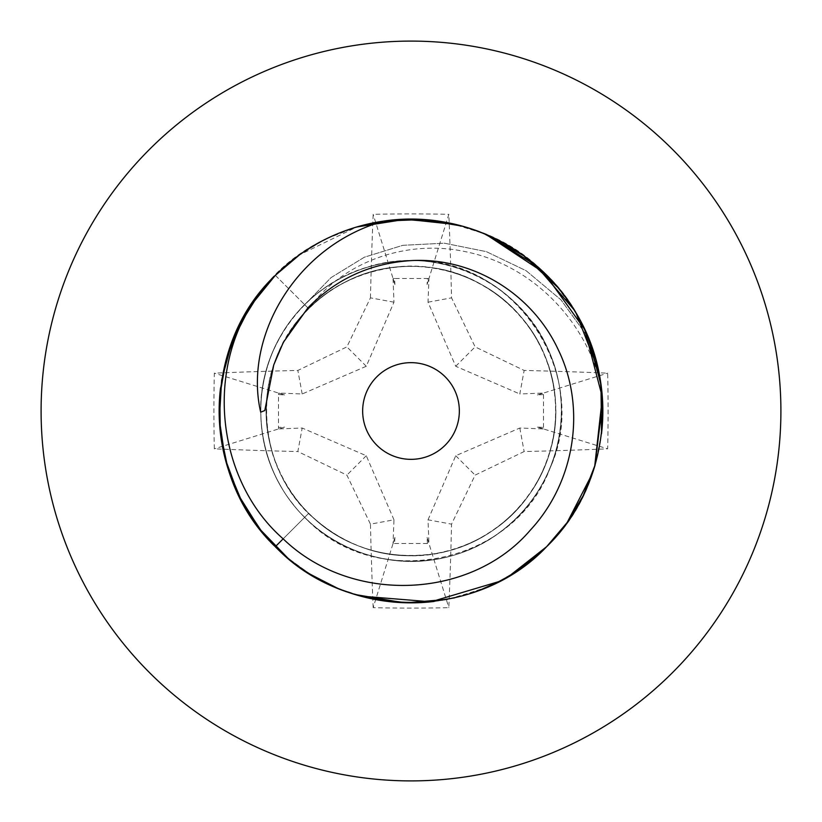 <?xml version="1.0" encoding="UTF-8"?>
<svg xmlns="http://www.w3.org/2000/svg" width="822" height="822" viewBox="0 0 822 822"><rect width="100%" height="100%" fill="white"/><g stroke="black" fill="none" stroke-linecap="round" stroke-linejoin="round"><path stroke-width="0.62" stroke-dasharray="4.11 3.08" d="M567.067 522.587L546.661 546.661C625.131 472.157 620.271 332.725 534.845 264.468C462.211 200.517 343.473 205.068 275.339 275.339A191.855 191.855 0 0 0 257.574 295.807C322.912 202.695 472.229 193.252 548.767 277.476C621.196 348.528 620.178 476.76 546.661 546.661C624.854 473.719 620.24 332.448 535.184 264.756C462.714 200.558 343.093 204.997 275.339 275.339A191.855 191.855 0 0 1 383.966 221.056L383.052 221.19M327.074 238.472L356.912 226.923L299.516 254.861L322.275 240.887M326.961 238.524L356.635 227.006M456.58 224.642L485.761 234.311M573.818 309.514L587.751 336.383M601.54 433.41L595.159 464.81M583.373 495.234L566.872 522.864M462.478 226.184L485.925 234.373M594.686 466.403L583.014 495.974M567.334 522.217L546.661 546.661A191.855 191.855 0 0 0 567.231 522.36M595.138 464.882A191.855 191.855 0 0 0 601.478 433.934M574.732 311.004A191.855 191.855 0 0 1 588.254 337.575L588.953 339.301A191.855 191.855 0 0 0 275.339 275.339C196.951 348.281 202.13 489.635 286.436 556.915C358.371 621.34 479.38 617.106 546.661 546.661C478.64 616.901 359.861 621.504 287.145 557.522C201.534 489.409 197.188 348.692 275.339 275.339C196.417 351.107 202.027 489.111 287.207 557.583C359.635 621.442 478.661 616.921 546.661 546.661M478.836 231.537A191.855 191.855 0 0 1 507.441 245.141M533.365 263.225A191.855 191.855 0 0 1 555.991 285.347M600.974 384.203L601.211 385.96C585.86 320.261 531.659 264.715 465.098 251.614C407.661 239.171 343.545 260.954 308.63 308.63M589.806 341.449L588.254 337.575C564.796 279.665 510.411 234.537 448.678 222.875C386.73 209.929 319.779 230.458 275.339 275.339L304.705 304.705C309.832 309.832 309.832 309.832 304.705 304.705C309.832 309.832 309.832 309.832 304.705 304.705L275.339 275.339L258.796 294.204M299.516 254.861L323.786 240.106M450.353 223.224L483.839 233.51M557.563 287.197L576.243 313.511M598.488 370.301L602.66 402.307M594.902 465.663L592.364 473.564M376.815 376.815A48.344 48.344 0 0 0 411 459.344A48.344 48.344 0 0 0 455.665 392.495A48.344 48.344 0 0 0 376.815 376.815M260.687 412.192C259.146 347.223 304.941 284.998 367.434 267.129C438.486 243.908 522.289 283.354 549.651 352.926C575.688 412.469 556.905 487.405 505.849 527.621C448.904 576.047 356.399 571.3 304.705 517.295C257.913 471.951 246.99 395.228 279.254 338.623C309.719 281.032 380.35 249.107 443.705 264.283C498.101 275.812 543.671 320.107 556.73 374.154C573.694 437.057 543.784 508.561 487.076 540.64C431.416 574.506 354.405 565.752 307.757 520.254C259.701 476.257 246.6 399.872 277.261 342.373C306.082 283.95 375.777 250.042 439.544 263.42C503.701 274.774 555.723 332.232 560.686 397.19C567.694 461.964 527.056 527.971 466.064 550.874C405.821 575.688 331.102 555.097 292.067 502.93C251.419 452.018 250.32 374.513 289.519 322.471C327.053 269.215 401.157 246.518 462.077 269.626C523.696 290.793 566.183 355.618 561.015 420.566C557.891 485.648 507.513 544.544 443.705 557.717C380.35 572.893 309.719 540.968 279.254 483.377C246.99 426.772 257.913 350.049 304.705 304.705L331.05 277.61L364.352 257.214L402.862 245.305L444.373 243.199L486.367 251.645L526.121 270.715L560.933 299.804L588.254 337.575L560.933 299.804L526.121 270.715L486.367 251.645L444.373 243.199L402.862 245.305L364.352 257.214L331.05 277.61L304.705 304.705C257.913 350.049 246.99 426.772 279.254 483.377C309.719 540.968 380.35 572.893 443.705 557.717C507.513 544.544 557.891 485.648 561.015 420.566C566.183 355.618 523.696 290.793 462.077 269.626C401.157 246.518 327.053 269.215 289.519 322.471C250.32 374.513 251.419 452.018 292.067 502.93C331.102 555.097 405.821 575.688 466.064 550.874C527.056 527.971 567.694 461.964 560.686 397.19C555.723 332.232 503.701 274.774 439.544 263.42C375.777 250.042 306.082 283.95 277.261 342.373C246.6 399.872 259.701 476.257 307.757 520.254C354.405 565.752 431.416 574.506 487.076 540.64C543.784 508.561 573.694 437.057 556.73 374.154C543.671 320.107 498.101 275.812 443.705 264.283C380.35 249.107 309.719 281.032 279.254 338.623C246.99 395.228 257.913 471.951 304.705 517.295C309.832 512.168 309.832 512.168 304.705 517.295C309.832 512.168 309.832 512.168 304.705 517.295C309.832 512.168 309.832 512.168 304.705 517.295C309.832 512.168 309.832 512.168 304.705 517.295L283.158 538.842L304.705 517.295C374.698 593.33 514.932 565.146 550.103 467.975C593.196 374.041 513.02 255.591 409.808 260.687M510.575 574.989L498.666 581.657M360.478 596.084L335.787 587.504M309.915 574.064L287.094 557.48M516.113 571.496L497.176 582.408M481.045 589.61L447.312 599.392M365.102 597.286L337.441 588.203M311.055 574.763L287.423 557.758M257.563 295.817L275.339 275.339M226.934 356.871A191.855 191.855 0 0 0 220.553 387.748M232.266 480.747A191.855 191.855 0 0 0 246.035 508.962M313.172 576.037A191.855 191.855 0 0 0 351.282 593.33M434.273 601.437A191.855 191.855 0 0 0 470.215 593.494M511.5 574.424L498.502 581.74M487.415 586.98L454.566 597.851M428.159 602.084L403.407 602.711M354.868 594.46L332.653 586.137M309.658 573.9L287.792 558.066M672.56 672.56A369.9 369.9 0 0 0 672.56 149.44A369.9 369.9 0 0 0 149.44 149.44A369.9 369.9 0 0 0 149.44 672.56A369.9 369.9 0 0 0 672.56 672.56M393.06 278.709L393.974 302.188L366.273 366.273L302.188 393.974L278.709 393.06L284.525 394.92L278.514 394.55L278.514 427.45L284.525 427.08L278.709 428.94L302.188 428.026L297.852 451.555L346.884 475.116L370.445 524.148L393.974 519.812L393.06 543.291L394.92 537.475L373.167 607.663A698.895 297.605 180 0 0 448.833 607.663A705.071 101.784 90 0 0 451.555 524.148L475.116 475.116L524.148 451.555A705.071 101.784 180 0 0 607.663 448.833A698.895 297.605 90 0 0 607.663 373.167A705.071 101.784 0 0 0 524.148 370.445L475.116 346.884L451.555 297.852A705.071 101.784 90 0 0 448.833 214.337L427.08 284.525L427.45 278.514L394.55 278.514L394.92 284.525L393.06 278.709A133.503 133.503 0 0 1 394.55 278.514M393.974 302.188L370.445 297.852L346.884 346.884L297.852 370.445A705.071 101.784 180 0 0 214.337 373.167A698.895 297.605 90 0 0 214.337 448.833A705.071 101.784 0 0 0 297.852 451.555M373.167 607.663A705.071 101.784 90 0 1 370.445 524.148M278.514 394.55A133.503 133.503 0 0 1 278.709 393.06M278.709 428.94A133.503 133.503 0 0 1 278.514 427.45M393.974 519.812L366.273 455.727L302.188 428.026M394.92 537.475L394.55 543.486A133.503 133.503 0 0 1 393.06 543.291M394.55 543.486L427.45 543.486A133.503 133.503 0 0 0 428.94 543.291L428.026 519.812L451.555 524.148M543.291 428.94L537.475 427.08L543.486 427.45A133.503 133.503 0 0 1 543.291 428.94L519.812 428.026L455.727 455.727L428.026 519.812M543.486 427.45L543.486 394.55A133.503 133.503 0 0 0 543.291 393.06L519.812 393.974L524.148 370.445M427.45 278.514A133.503 133.503 0 0 1 428.94 278.709L428.026 302.188L455.727 366.273L519.812 393.974M427.45 543.486L427.08 537.475L448.833 607.663M427.08 537.475L428.94 543.291M428.94 278.709L427.08 284.525M543.486 394.55L537.475 394.92L543.291 393.06M428.026 302.188L451.555 297.852M455.727 366.273L475.116 346.884M537.475 394.92L607.663 373.167M537.475 427.08L607.663 448.833M519.812 428.026L524.148 451.555M455.727 455.727L475.116 475.116M370.445 297.852A705.071 101.784 90 0 1 373.167 214.337A698.895 297.605 180 0 1 448.833 214.337M366.273 366.273L346.884 346.884M394.92 284.525L373.167 214.337M284.525 427.08L214.337 448.833M284.525 394.92L214.337 373.167M302.188 393.974L297.852 370.445M366.273 455.727L346.884 475.116M273.839 364.896C283.117 337.565 299.105 314.97 321.803 297.112C351.754 274.127 385.559 264.037 423.207 266.852C493.642 271.188 554.038 334.061 555.528 404.619C560.255 475.034 505.643 542.993 435.855 553.504C386.957 560.82 344.552 547.431 308.64 513.36C261.93 468.252 252.601 390.656 287.371 335.787C324.885 270.479 416.394 246.384 481.332 284.453C538.431 315.042 568.629 386.484 550.771 448.75C534.845 511.541 472.794 558.076 408.051 555.744C343.277 555.436 283.158 506.424 269.811 443.027C254.501 380.093 287.577 309.935 345.877 281.699C403.273 251.666 479.339 266.852 520.788 316.634C563.769 365.091 567.365 442.575 529.049 494.813C492.378 548.202 418.049 570.365 358.115 545.767C297.461 523.049 258.026 456.261 267.458 392.166C274.887 327.824 330.208 273.449 394.673 267.15C458.912 258.848 525.022 299.434 546.671 360.478C570.221 420.823 546.764 494.762 492.738 530.498C439.842 567.889 362.44 562.947 314.734 519.124C253.227 467.276 250.155 363.93 308.671 308.671"/><path stroke-width="1.23" d="M462.478 226.184L423.258 219.536L383.966 221.056C294.954 245.984 243.456 337.801 260.687 412.192L264.807 410.527L273.767 364.876L283.354 342.312L307.89 307.89C335.602 279.336 369.571 263.595 409.808 260.687C471.314 256.556 532.06 292.858 558.467 350.182C586.312 407.774 575.379 481.713 530.231 530.231C471.345 599.289 351.59 605.136 283.158 538.842C217.46 481.517 203.455 370.28 257.574 295.807A191.855 191.855 0 0 1 383.966 221.056C458.902 209.723 536.848 247.052 574.732 311.004C620.846 383.699 608.753 486.932 546.661 546.661C476.575 621.216 345.24 620.682 275.339 546.661C201.318 476.76 200.794 345.394 275.339 275.339L299.516 254.861M322.275 240.887L326.961 238.524M356.635 227.006L406.037 219.207L456.58 224.642M485.761 234.311L535.656 265.157L573.818 309.514M587.751 336.383L600.954 384.038L601.54 433.41M595.159 464.81L583.373 495.234M566.872 522.864L546.661 546.661L510.575 574.989M450.353 223.224L403.479 219.299L356.912 226.923L383.052 221.19M485.925 234.373L544.072 272.801L584.617 329.334L602.362 397.232L594.686 466.403M583.014 495.974L567.067 522.587M567.231 522.36A191.855 191.855 0 0 0 595.138 464.882M601.478 433.934A191.855 191.855 0 0 0 588.953 339.291L600.974 384.203M383.966 221.056A191.855 191.855 0 0 1 478.836 231.537M507.441 245.141A191.855 191.855 0 0 1 533.365 263.225M555.991 285.347A191.855 191.855 0 0 1 574.732 311.004M601.211 385.96L589.806 341.449M323.786 240.106L327.074 238.472M483.839 233.51L523.655 255.704L557.563 287.197M576.243 313.511L598.488 370.301M602.66 402.307L594.902 465.663M592.364 473.564L567.334 522.217M376.815 376.815A48.344 48.344 0 0 0 376.815 445.185A48.344 48.344 0 0 0 445.185 445.185A48.344 48.344 0 0 0 445.185 376.815A48.344 48.344 0 0 0 376.815 376.815M498.666 581.657L431.016 601.807L360.478 596.084M335.787 587.504L309.915 574.064M287.094 557.48L261.571 531.331L241.637 501.143L227.643 467.461L220.214 431.231L219.864 394.437L226.399 358.741L239.521 324.967L258.796 294.204M470.215 593.494A191.855 191.855 0 0 0 546.661 546.661L516.113 571.496M497.176 582.408L481.045 589.61M447.312 599.392L406.171 602.793L365.102 597.286M337.441 588.203L311.055 574.763M287.423 557.758L261.776 531.587L241.74 501.338L227.838 468.078L220.327 432.3L219.741 395.875L225.927 360.406L238.74 326.54L257.563 295.817M257.574 295.807A191.855 191.855 0 0 0 226.934 356.871M220.553 387.748A191.855 191.855 0 0 0 232.266 480.747M246.035 508.962A191.855 191.855 0 0 0 313.172 576.037M351.282 593.33A191.855 191.855 0 0 0 434.273 601.437M546.661 546.661L511.5 574.424M498.502 581.74L487.415 586.98M454.566 597.851L428.159 602.084M403.407 602.711L354.868 594.46M332.653 586.137L309.658 573.9M287.792 558.066L259.886 529.204L238.801 495.604L225.197 458.799L219.34 419.682L221.621 380.226L232.01 341.942L250.309 306.185L275.339 275.339M672.56 672.56A369.9 369.9 0 0 0 672.56 149.44A369.9 369.9 0 0 0 149.44 149.44A369.9 369.9 0 0 0 149.44 672.56A369.9 369.9 0 0 0 672.56 672.56M283.158 538.842L275.339 546.661"/></g></svg>
